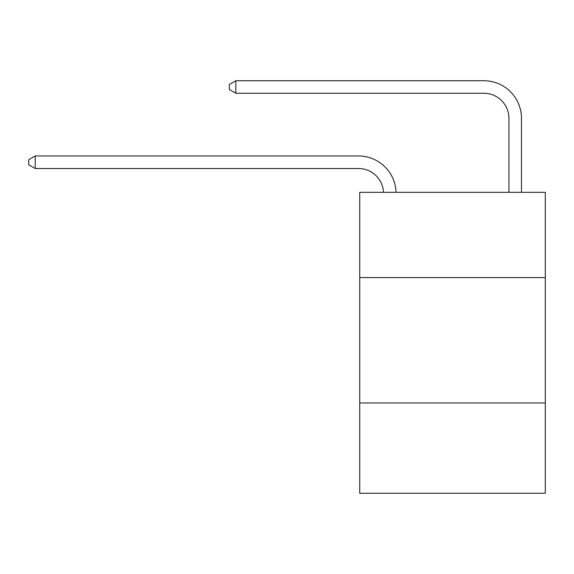 <?xml version="1.0" encoding="UTF-8"?>
<svg xmlns="http://www.w3.org/2000/svg" width="574" height="574" viewBox="0 0 574 574"><rect width="100%" height="100%" fill="white"/><g stroke="black" fill="none" stroke-linecap="round" stroke-linejoin="round"><path stroke-width="0.86" d="M545.3 277.594L545.3 192.333L359.726 192.333L359.726 277.594L545.3 277.594L545.3 493.267L359.726 493.267L359.726 277.594M545.3 402.984L359.726 402.984M358.47 168.505A25.077 25.077 0 0 1 383.518 192.333A25.077 25.077 0 0 0 358.47 168.505A25.077 25.077 0 0 1 383.518 192.333A25.077 25.077 0 0 0 358.47 168.505A25.077 25.077 0 0 1 383.518 192.333A25.077 25.077 0 0 0 358.47 168.505A25.077 25.077 0 0 1 383.518 192.333A25.077 25.077 0 0 0 358.47 168.505A25.077 25.077 0 0 1 383.518 192.333A25.077 25.077 0 0 0 358.47 168.505A25.077 25.077 0 0 1 383.518 192.333A25.077 25.077 0 0 0 358.47 168.505A25.077 25.077 0 0 1 383.518 192.333A25.077 25.077 0 0 0 358.47 168.505A25.077 25.077 0 0 1 383.518 192.333A25.077 25.077 0 0 0 358.47 168.505A25.077 25.077 0 0 1 383.518 192.333A25.077 25.077 0 0 0 358.47 168.505A25.077 25.077 0 0 1 383.518 192.333A25.077 25.077 0 0 0 358.47 168.505A25.077 25.077 0 0 1 383.518 192.333A25.077 25.077 0 0 0 358.47 168.505A25.077 25.077 0 0 1 383.518 192.333A25.077 25.077 0 0 0 358.47 168.505A25.077 25.077 0 0 1 383.518 192.333A25.077 25.077 0 0 0 358.47 168.505A25.077 25.077 0 0 1 383.518 192.333A25.077 25.077 0 0 0 358.47 168.505A25.077 25.077 0 0 1 383.518 192.333A25.077 25.077 -77.2 0 0 358.47 168.505L35.222 168.505L28.7 164.745L28.7 159.73L35.222 155.97L358.47 155.97A37.619 37.619 0 0 1 396.067 192.333M508.937 192.333L508.937 118.352A25.077 25.077 173.8 0 0 483.86 93.275L235.842 93.275L229.32 89.515L229.32 84.5L235.842 80.733L483.86 80.733A37.619 37.619 0 0 1 521.479 118.352L521.479 192.333M35.222 168.505L35.222 155.97L358.47 155.97M508.937 118.352A25.077 25.077 0 0 0 483.86 93.275A25.077 25.077 0 0 1 508.937 118.352A25.077 25.077 0 0 0 483.86 93.275A25.077 25.077 0 0 1 508.937 118.352A25.077 25.077 0 0 0 483.86 93.275A25.077 25.077 0 0 1 508.937 118.352A25.077 25.077 0 0 0 483.86 93.275A25.077 25.077 0 0 1 508.937 118.352A25.077 25.077 0 0 0 483.86 93.275A25.077 25.077 0 0 1 508.937 118.352A25.077 25.077 0 0 0 483.86 93.275A25.077 25.077 0 0 1 508.937 118.352A25.077 25.077 0 0 0 483.86 93.275A25.077 25.077 0 0 1 508.937 118.352A25.077 25.077 0 0 0 483.86 93.275A25.077 25.077 0 0 1 508.937 118.352A25.077 25.077 0 0 0 483.86 93.275A25.077 25.077 0 0 1 508.937 118.352A25.077 25.077 0 0 0 483.86 93.275A25.077 25.077 0 0 1 508.937 118.352A25.077 25.077 0 0 0 483.86 93.275A25.077 25.077 0 0 1 508.937 118.352A25.077 25.077 0 0 0 483.86 93.275A25.077 25.077 0 0 1 508.937 118.352A25.077 25.077 0 0 0 483.86 93.275A25.077 25.077 0 0 1 508.937 118.352A25.077 25.077 0 0 0 483.86 93.275A25.077 25.077 0 0 1 508.937 118.352A25.077 25.077 0 0 0 483.86 93.275M235.842 93.275L235.842 80.733L483.86 80.733"/></g></svg>
